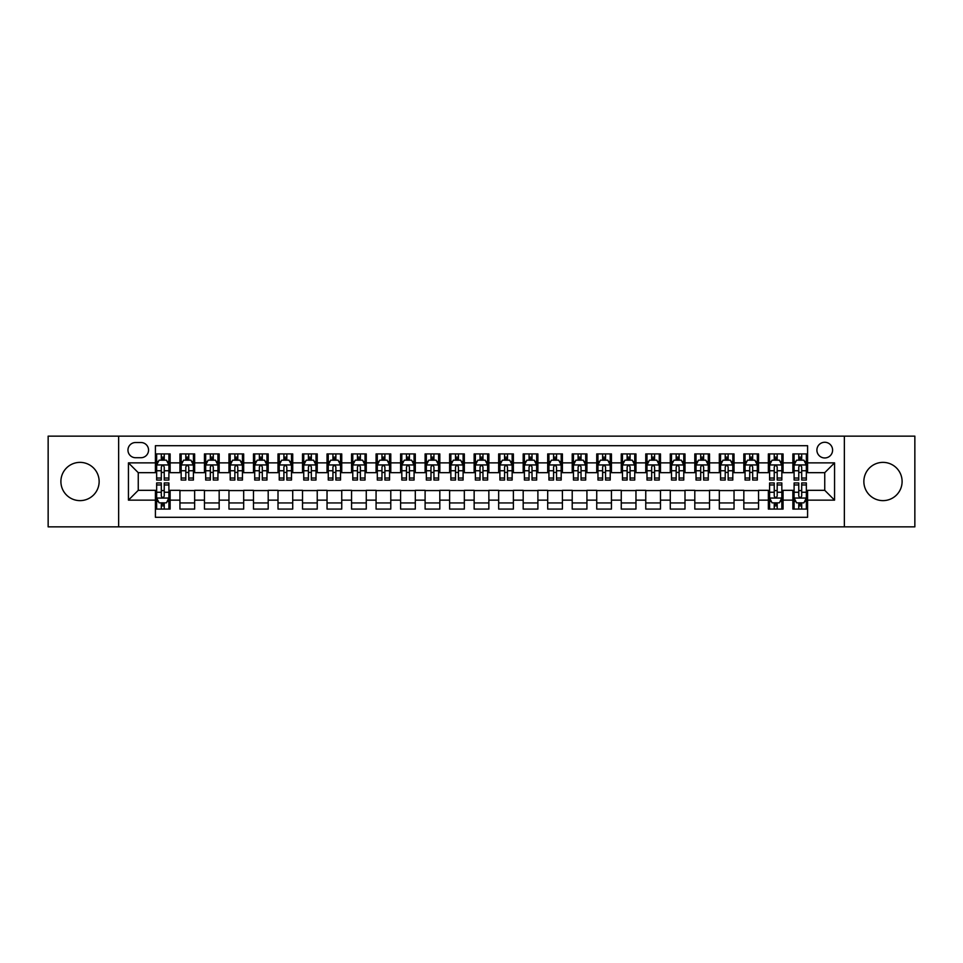 <?xml version="1.0" encoding="UTF-8"?>
<svg xmlns="http://www.w3.org/2000/svg" width="963" height="963" viewBox="0 0 963 963"><rect width="100%" height="100%" fill="white"/><g stroke="black" fill="none" stroke-linecap="round" stroke-linejoin="round"><path stroke-width="1.44" d="M882.975 462.372A19.128 19.128 0 0 0 863.859 481.5A19.128 19.128 0 0 0 882.975 500.628A19.128 19.128 0 0 0 902.102 481.5A19.128 19.128 0 0 0 882.975 462.372M80.025 462.372A19.128 19.128 0 0 0 60.898 481.5A19.128 19.128 0 0 0 80.025 500.628A19.128 19.128 0 0 0 99.141 481.5A19.128 19.128 0 0 0 80.025 462.372M824.749 442.27A7.848 7.848 0 0 0 816.901 450.118A7.848 7.848 0 0 0 824.749 457.967A7.848 7.848 0 0 0 832.598 450.118A7.848 7.848 0 0 0 824.749 442.27M844.358 526.857L914.85 526.857L914.85 436.143L844.358 436.143L844.358 526.857L118.642 526.857L118.642 436.143L48.15 436.143L48.15 526.857L118.642 526.857M807.584 453.922L792.874 453.922L792.874 462.866L783.063 462.866L783.063 472.677L792.874 472.677L792.874 462.866M783.063 462.866L783.063 453.922L768.354 453.922L768.354 462.866L758.555 462.866L758.555 472.677L768.354 472.677L768.354 462.866M758.555 462.866L758.555 453.922L743.833 453.922L743.833 462.866L734.035 462.866L734.035 472.677L743.833 472.677L743.833 462.866M734.035 462.866L734.035 453.922L719.325 453.922L719.325 462.866L709.514 462.866L709.514 472.677L719.325 472.677L719.325 462.866M709.514 462.866L709.514 453.922L694.805 453.922L694.805 462.866L684.994 462.866L684.994 472.677L694.805 472.677L694.805 462.866M684.994 462.866L684.994 453.922L670.284 453.922L670.284 462.866L660.474 462.866L660.474 472.677L670.284 472.677L670.284 462.866M660.474 462.866L660.474 453.922L645.764 453.922L645.764 462.866L635.965 462.866L635.965 472.677L645.764 472.677L645.764 462.866M635.965 462.866L635.965 453.922L621.255 453.922L621.255 462.866L611.445 462.866L611.445 472.677L621.255 472.677L621.255 462.866M611.445 462.866L611.445 453.922L596.735 453.922L596.735 462.866L586.924 462.866L586.924 472.677L596.735 472.677L596.735 462.866M586.924 462.866L586.924 453.922L572.215 453.922L572.215 462.866L562.404 462.866L562.404 472.677L572.215 472.677L572.215 462.866M562.404 462.866L562.404 453.922L547.694 453.922L547.694 462.866L537.896 462.866L537.896 472.677L547.694 472.677L547.694 462.866M537.896 462.866L537.896 453.922L523.186 453.922L523.186 462.866L513.375 462.866L513.375 472.677L523.186 472.677L523.186 462.866M513.375 462.866L513.375 453.922L498.665 453.922L498.665 462.866L488.855 462.866L488.855 472.677L498.665 472.677L498.665 462.866M488.855 462.866L488.855 453.922L474.145 453.922L474.145 462.866L464.335 462.866L464.335 472.677L474.145 472.677L474.145 462.866M464.335 462.866L464.335 453.922L449.625 453.922L449.625 462.866L439.814 462.866L439.814 472.677L449.625 472.677L449.625 462.866M439.814 462.866L439.814 453.922L425.104 453.922L425.104 462.866L415.306 462.866L415.306 472.677L425.104 472.677L425.104 462.866M415.306 462.866L415.306 453.922L400.596 453.922L400.596 462.866L390.785 462.866L390.785 472.677L400.596 472.677L400.596 462.866M390.785 462.866L390.785 453.922L376.076 453.922L376.076 462.866L366.265 462.866L366.265 472.677L376.076 472.677L376.076 462.866M366.265 462.866L366.265 453.922L351.555 453.922L351.555 462.866L341.745 462.866L341.745 472.677L351.555 472.677L351.555 462.866M341.745 462.866L341.745 453.922L327.035 453.922L327.035 462.866L317.236 462.866L317.236 472.677L327.035 472.677L327.035 462.866M317.236 462.866L317.236 453.922L302.526 453.922L302.526 462.866L292.716 462.866L292.716 472.677L302.526 472.677L302.526 462.866M292.716 462.866L292.716 453.922L278.006 453.922L278.006 462.866L268.196 462.866L268.196 472.677L278.006 472.677L278.006 462.866M268.196 462.866L268.196 453.922L253.486 453.922L253.486 462.866L243.675 462.866L243.675 472.677L253.486 472.677L253.486 462.866M243.675 462.866L243.675 453.922L228.965 453.922L228.965 462.866L219.167 462.866L219.167 472.677L228.965 472.677L228.965 462.866M219.167 462.866L219.167 453.922L204.445 453.922L204.445 462.866L194.646 462.866L194.646 472.677L204.445 472.677L204.445 462.866M194.646 462.866L194.646 453.922L179.937 453.922L179.937 472.677L170.126 472.677L170.126 453.922L155.416 453.922M155.416 509.078L170.126 509.078L170.126 490.323L179.937 490.323L179.937 509.078L194.646 509.078L194.646 490.323L204.445 490.323L204.445 500.134L194.646 500.134M204.445 500.134L204.445 509.078L219.167 509.078L219.167 490.323L228.965 490.323L228.965 500.134L219.167 500.134M228.965 500.134L228.965 509.078L243.675 509.078L243.675 490.323L253.486 490.323L253.486 500.134L243.675 500.134M253.486 500.134L253.486 509.078L268.196 509.078L268.196 490.323L278.006 490.323L278.006 500.134L268.196 500.134M278.006 500.134L278.006 509.078L292.716 509.078L292.716 490.323L302.526 490.323L302.526 500.134L292.716 500.134M302.526 500.134L302.526 509.078L317.236 509.078L317.236 490.323L327.035 490.323L327.035 500.134L317.236 500.134M327.035 500.134L327.035 509.078L341.745 509.078L341.745 490.323L351.555 490.323L351.555 500.134L341.745 500.134M351.555 500.134L351.555 509.078L366.265 509.078L366.265 490.323L376.076 490.323L376.076 500.134L366.265 500.134M376.076 500.134L376.076 509.078L390.785 509.078L390.785 490.323L400.596 490.323L400.596 500.134L390.785 500.134M400.596 500.134L400.596 509.078L415.306 509.078L415.306 490.323L425.104 490.323L425.104 500.134L415.306 500.134M425.104 500.134L425.104 509.078L439.814 509.078L439.814 490.323L449.625 490.323L449.625 500.134L439.814 500.134M449.625 500.134L449.625 509.078L464.335 509.078L464.335 490.323L474.145 490.323L474.145 500.134L464.335 500.134M474.145 500.134L474.145 509.078L488.855 509.078L488.855 490.323L498.665 490.323L498.665 500.134L488.855 500.134M498.665 500.134L498.665 509.078L513.375 509.078L513.375 490.323L523.186 490.323L523.186 500.134L513.375 500.134M523.186 500.134L523.186 509.078L537.896 509.078L537.896 490.323L547.694 490.323L547.694 500.134L537.896 500.134M547.694 500.134L547.694 509.078L562.404 509.078L562.404 490.323L572.215 490.323L572.215 500.134L562.404 500.134M572.215 500.134L572.215 509.078L586.924 509.078L586.924 490.323L596.735 490.323L596.735 500.134L586.924 500.134M596.735 500.134L596.735 509.078L611.445 509.078L611.445 490.323L621.255 490.323L621.255 500.134L611.445 500.134M621.255 500.134L621.255 509.078L635.965 509.078L635.965 490.323L645.764 490.323L645.764 500.134L635.965 500.134M645.764 500.134L645.764 509.078L660.474 509.078L660.474 490.323L670.284 490.323L670.284 500.134L660.474 500.134M670.284 500.134L670.284 509.078L684.994 509.078L684.994 490.323L694.805 490.323L694.805 500.134L684.994 500.134M694.805 500.134L694.805 509.078L709.514 509.078L709.514 490.323L719.325 490.323L719.325 500.134L709.514 500.134M719.325 500.134L719.325 509.078L734.035 509.078L734.035 490.323L743.833 490.323L743.833 500.134L734.035 500.134M743.833 500.134L743.833 509.078L758.555 509.078L758.555 490.323L768.354 490.323L768.354 500.134L758.555 500.134M768.354 500.134L768.354 509.078L783.063 509.078L783.063 490.323L792.874 490.323L792.874 500.134L783.063 500.134M135.554 457.714L140.947 457.714A7.596 7.596 0 0 0 148.555 450.118A7.596 7.596 0 0 0 140.947 442.523L135.554 442.523A7.596 7.596 0 0 0 127.959 450.118A7.596 7.596 0 0 0 135.554 457.714M844.358 436.143L118.642 436.143M807.584 462.866L807.584 445.7L155.416 445.7L155.416 472.677L138.251 472.677L138.251 490.323L155.416 490.323L155.416 517.3L807.584 517.3L807.584 490.323L824.749 490.323L824.749 472.677L807.584 472.677L807.584 462.866L834.56 462.866L834.56 500.134L807.584 500.134M155.416 500.134L128.44 500.134L128.44 462.866L155.416 462.866M792.874 500.134L792.874 509.078L807.584 509.078M155.416 460.049L156.644 460.049M161.303 460.049L164.24 460.049M168.898 460.049L170.126 460.049M155.416 472.424L156.644 472.424M161.303 472.424L164.24 472.424M168.898 472.424L170.126 472.424M155.416 490.576L156.644 490.576M161.303 490.576L164.24 490.576M168.898 490.576L170.126 490.576M155.416 502.951L156.644 502.951M161.303 502.951L164.24 502.951M168.898 502.951L170.126 502.951M179.937 472.424L181.164 472.424M185.811 472.424L188.76 472.424M193.419 472.424L194.646 472.424M179.937 460.049L181.164 460.049M185.811 460.049L188.76 460.049M193.419 460.049L194.646 460.049M179.937 490.576L194.646 490.576M179.937 502.951L194.646 502.951M204.445 490.576L219.167 490.576M204.445 502.951L219.167 502.951M204.445 460.049L205.673 460.049M210.331 460.049L213.28 460.049M217.939 460.049L219.167 460.049M204.445 472.424L205.673 472.424M210.331 472.424L213.28 472.424M217.939 472.424L219.167 472.424M228.965 490.576L243.675 490.576M228.965 502.951L243.675 502.951M228.965 460.049L230.193 460.049M234.852 460.049L237.789 460.049M242.447 460.049L243.675 460.049M228.965 472.424L230.193 472.424M234.852 472.424L237.789 472.424M242.447 472.424L243.675 472.424M253.486 490.576L268.196 490.576M253.486 502.951L268.196 502.951M253.486 460.049L254.714 460.049M259.372 460.049L262.309 460.049M266.968 460.049L268.196 460.049M253.486 472.424L254.714 472.424M259.372 472.424L262.309 472.424M266.968 472.424L268.196 472.424M278.006 490.576L292.716 490.576M278.006 502.951L292.716 502.951M278.006 460.049L279.234 460.049M283.892 460.049L286.83 460.049M291.488 460.049L292.716 460.049M278.006 472.424L279.234 472.424M283.892 472.424L286.83 472.424M291.488 472.424L292.716 472.424M302.526 490.576L317.236 490.576M302.526 502.951L317.236 502.951M302.526 460.049L303.742 460.049M308.401 460.049L311.35 460.049M316.008 460.049L317.236 460.049M302.526 472.424L303.742 472.424M308.401 472.424L311.35 472.424M316.008 472.424L317.236 472.424M327.035 490.576L341.745 490.576M327.035 502.951L341.745 502.951M327.035 460.049L328.263 460.049M332.921 460.049L335.87 460.049M340.529 460.049L341.745 460.049M327.035 472.424L328.263 472.424M332.921 472.424L335.87 472.424M340.529 472.424L341.745 472.424M351.555 490.576L366.265 490.576M351.555 502.951L366.265 502.951M351.555 460.049L352.783 460.049M357.442 460.049L360.379 460.049M365.037 460.049L366.265 460.049M351.555 472.424L352.783 472.424M357.442 472.424L360.379 472.424M365.037 472.424L366.265 472.424M376.076 490.576L390.785 490.576M376.076 502.951L390.785 502.951M376.076 460.049L377.303 460.049M381.962 460.049L384.899 460.049M389.558 460.049L390.785 460.049M376.076 472.424L377.303 472.424M381.962 472.424L384.899 472.424M389.558 472.424L390.785 472.424M400.596 490.576L415.306 490.576M400.596 502.951L415.306 502.951M400.596 460.049L401.812 460.049M406.47 460.049L409.419 460.049M414.078 460.049L415.306 460.049M400.596 472.424L401.812 472.424M406.47 472.424L409.419 472.424M414.078 472.424L415.306 472.424M425.104 490.576L439.814 490.576M425.104 502.951L439.814 502.951M425.104 460.049L426.332 460.049M430.991 460.049L433.94 460.049M438.598 460.049L439.814 460.049M425.104 472.424L426.332 472.424M430.991 472.424L433.94 472.424M438.598 472.424L439.814 472.424M449.625 490.576L464.335 490.576M449.625 502.951L464.335 502.951M449.625 460.049L450.853 460.049M455.511 460.049L458.448 460.049M463.107 460.049L464.335 460.049M449.625 472.424L450.853 472.424M455.511 472.424L458.448 472.424M463.107 472.424L464.335 472.424M474.145 490.576L488.855 490.576M474.145 502.951L488.855 502.951M474.145 460.049L475.373 460.049M480.031 460.049L482.969 460.049M487.627 460.049L488.855 460.049M474.145 472.424L475.373 472.424M480.031 472.424L482.969 472.424M487.627 472.424L488.855 472.424M498.665 490.576L513.375 490.576M498.665 502.951L513.375 502.951M498.665 460.049L499.893 460.049M504.552 460.049L507.489 460.049M512.147 460.049L513.375 460.049M498.665 472.424L499.893 472.424M504.552 472.424L507.489 472.424M512.147 472.424L513.375 472.424M523.186 490.576L537.896 490.576M523.186 502.951L537.896 502.951M523.186 460.049L524.402 460.049M529.06 460.049L532.009 460.049M536.668 460.049L537.896 460.049M523.186 472.424L524.402 472.424M529.06 472.424L532.009 472.424M536.668 472.424L537.896 472.424M547.694 490.576L562.404 490.576M547.694 502.951L562.404 502.951M547.694 460.049L548.922 460.049M553.581 460.049L556.53 460.049M561.188 460.049L562.404 460.049M547.694 472.424L548.922 472.424M553.581 472.424L556.53 472.424M561.188 472.424L562.404 472.424M572.215 490.576L586.924 490.576M572.215 502.951L586.924 502.951M572.215 460.049L573.442 460.049M578.101 460.049L581.038 460.049M585.697 460.049L586.924 460.049M572.215 472.424L573.442 472.424M578.101 472.424L581.038 472.424M585.697 472.424L586.924 472.424M596.735 490.576L611.445 490.576M596.735 502.951L611.445 502.951M596.735 460.049L597.963 460.049M602.621 460.049L605.558 460.049M610.217 460.049L611.445 460.049M596.735 472.424L597.963 472.424M602.621 472.424L605.558 472.424M610.217 472.424L611.445 472.424M621.255 490.576L635.965 490.576M621.255 502.951L635.965 502.951M621.255 460.049L622.471 460.049M627.13 460.049L630.079 460.049M634.737 460.049L635.965 460.049M621.255 472.424L622.471 472.424M627.13 472.424L630.079 472.424M634.737 472.424L635.965 472.424M645.764 490.576L660.474 490.576M645.764 502.951L660.474 502.951M645.764 460.049L646.992 460.049M651.65 460.049L654.599 460.049M659.258 460.049L660.474 460.049M645.764 472.424L646.992 472.424M651.65 472.424L654.599 472.424M659.258 472.424L660.474 472.424M670.284 490.576L684.994 490.576M670.284 502.951L684.994 502.951M670.284 460.049L671.512 460.049M676.17 460.049L679.108 460.049M683.766 460.049L684.994 460.049M670.284 472.424L671.512 472.424M676.17 472.424L679.108 472.424M683.766 472.424L684.994 472.424M694.805 490.576L709.514 490.576M694.805 502.951L709.514 502.951M694.805 460.049L696.032 460.049M700.691 460.049L703.628 460.049M708.287 460.049L709.514 460.049M694.805 472.424L696.032 472.424M700.691 472.424L703.628 472.424M708.287 472.424L709.514 472.424M719.325 490.576L734.035 490.576M719.325 502.951L734.035 502.951M719.325 460.049L720.553 460.049M725.211 460.049L728.148 460.049M732.807 460.049L734.035 460.049M719.325 472.424L720.553 472.424M725.211 472.424L728.148 472.424M732.807 472.424L734.035 472.424M743.833 490.576L758.555 490.576M743.833 502.951L758.555 502.951M743.833 460.049L745.061 460.049M749.72 460.049L752.669 460.049M757.327 460.049L758.555 460.049M743.833 472.424L745.061 472.424M749.72 472.424L752.669 472.424M757.327 472.424L758.555 472.424M768.354 490.576L769.581 490.576M774.24 490.576L777.189 490.576M781.836 490.576L783.063 490.576M768.354 502.951L769.581 502.951M774.24 502.951L777.189 502.951M781.836 502.951L783.063 502.951M768.354 460.049L769.581 460.049M774.24 460.049L777.189 460.049M781.836 460.049L783.063 460.049M768.354 472.424L769.581 472.424M774.24 472.424L777.189 472.424M781.836 472.424L783.063 472.424M792.874 490.576L794.102 490.576M798.76 490.576L801.698 490.576M806.356 490.576L807.584 490.576M792.874 502.951L794.102 502.951M798.76 502.951L801.698 502.951M806.356 502.951L807.584 502.951M792.874 460.049L794.102 460.049M798.76 460.049L801.698 460.049M806.356 460.049L807.584 460.049M792.874 472.424L794.102 472.424M798.76 472.424L801.698 472.424M806.356 472.424L807.584 472.424M138.251 472.677L128.44 462.866M138.251 490.323L128.44 500.134M834.56 462.866L824.749 472.677M834.56 500.134L824.749 490.323M164.24 457.1L161.303 457.1M168.898 478.033L164.24 478.033L164.24 480.031L168.898 480.031L168.898 465.069L166.443 460.17L159.088 460.17L156.644 465.069L156.644 480.031L161.303 480.031L161.303 478.033L156.644 478.033M156.644 465.069L156.644 453.922M168.898 465.069L168.898 453.922M161.303 460.17L161.303 453.922M164.24 453.922L164.24 460.17M164.24 478.033L164.24 466.911C163.265 465.021 162.278 465.021 161.303 466.911L161.303 478.033M161.303 505.9L164.24 505.9M156.644 484.967L161.303 484.967L161.303 482.969L156.644 482.969L156.644 497.931L159.088 502.83L166.443 502.83L168.898 497.931L168.898 482.969L164.24 482.969L164.24 484.967L168.898 484.967M168.898 497.931L168.898 509.078M156.644 497.931L156.644 509.078M164.24 502.83L164.24 509.078M161.303 509.078L161.303 502.83M161.303 484.967L161.303 496.089C162.278 497.979 163.265 497.979 164.24 496.089L164.24 484.967M188.76 457.1L185.811 457.1M193.419 478.033L188.76 478.033L188.76 480.031L193.419 480.031L193.419 465.069L190.963 460.17L183.608 460.17L181.164 465.069L181.164 480.031L185.811 480.031L185.811 478.033L181.164 478.033M181.164 465.069L181.164 453.922M193.419 465.069L193.419 453.922M185.811 460.17L185.811 453.922M188.76 453.922L188.76 460.17M188.76 478.033L188.76 466.911C187.785 465.021 186.798 465.021 185.811 466.911L185.811 478.033M213.28 457.1L210.331 457.1M217.939 478.033L213.28 478.033L213.28 480.031L217.939 480.031L217.939 465.069L215.483 460.17L208.128 460.17L205.673 465.069L205.673 480.031L210.331 480.031L210.331 478.033L205.673 478.033M205.673 465.069L205.673 453.922M217.939 465.069L217.939 453.922M210.331 460.17L210.331 453.922M213.28 453.922L213.28 460.17M213.28 478.033L213.28 466.911C212.293 465.021 211.318 465.021 210.331 466.911L210.331 478.033M237.789 457.1L234.852 457.1M242.447 478.033L237.789 478.033L237.789 480.031L242.447 480.031L242.447 465.069L240.004 460.17L232.649 460.17L230.193 465.069L230.193 480.031L234.852 480.031L234.852 478.033L230.193 478.033M230.193 465.069L230.193 453.922M242.447 465.069L242.447 453.922M234.852 460.17L234.852 453.922M237.789 453.922L237.789 460.17M237.789 478.033L237.789 466.911C236.814 465.021 235.839 465.021 234.852 466.911L234.852 478.033M262.309 457.1L259.372 457.1M266.968 478.033L262.309 478.033L262.309 480.031L266.968 480.031L266.968 465.069L264.524 460.17L257.169 460.17L254.714 465.069L254.714 480.031L259.372 480.031L259.372 478.033L254.714 478.033M254.714 465.069L254.714 453.922M266.968 465.069L266.968 453.922M259.372 460.17L259.372 453.922M262.309 453.922L262.309 460.17M262.309 478.033L262.309 466.911C261.334 465.021 260.347 465.021 259.372 466.911L259.372 478.033M286.83 457.1L283.892 457.1M291.488 478.033L286.83 478.033L286.83 480.031L291.488 480.031L291.488 465.069L289.032 460.17L281.678 460.17L279.234 465.069L279.234 480.031L283.892 480.031L283.892 478.033L279.234 478.033M279.234 465.069L279.234 453.922M291.488 465.069L291.488 453.922M283.892 460.17L283.892 453.922M286.83 453.922L286.83 460.17M286.83 478.033L286.83 466.911C285.855 465.021 284.867 465.021 283.892 466.911L283.892 478.033M311.35 457.1L308.401 457.1M316.008 478.033L311.35 478.033L311.35 480.031L316.008 480.031L316.008 465.069L313.553 460.17L306.198 460.17L303.742 465.069L303.742 480.031L308.401 480.031L308.401 478.033L303.742 478.033M303.742 465.069L303.742 453.922M316.008 465.069L316.008 453.922M308.401 460.17L308.401 453.922M311.35 453.922L311.35 460.17M311.35 478.033L311.35 466.911C310.363 465.021 309.388 465.021 308.401 466.911L308.401 478.033M335.87 457.1L332.921 457.1M340.529 478.033L335.87 478.033L335.87 480.031L340.529 480.031L340.529 465.069L338.073 460.17L330.718 460.17L328.263 465.069L328.263 480.031L332.921 480.031L332.921 478.033L328.263 478.033M328.263 465.069L328.263 453.922M340.529 465.069L340.529 453.922M332.921 460.17L332.921 453.922M335.87 453.922L335.87 460.17M335.87 478.033L335.87 466.911C334.883 465.021 333.908 465.021 332.921 466.911L332.921 478.033M360.379 457.1L357.442 457.1M365.037 478.033L360.379 478.033L360.379 480.031L365.037 480.031L365.037 465.069L362.594 460.17L355.239 460.17L352.783 465.069L352.783 480.031L357.442 480.031L357.442 478.033L352.783 478.033M352.783 465.069L352.783 453.922M365.037 465.069L365.037 453.922M357.442 460.17L357.442 453.922M360.379 453.922L360.379 460.17M360.379 478.033L360.379 466.911C359.404 465.021 358.417 465.021 357.442 466.911L357.442 478.033M384.899 457.1L381.962 457.1M389.558 478.033L384.899 478.033L384.899 480.031L389.558 480.031L389.558 465.069L387.102 460.17L379.747 460.17L377.303 465.069L377.303 480.031L381.962 480.031L381.962 478.033L377.303 478.033M377.303 465.069L377.303 453.922M389.558 465.069L389.558 453.922M381.962 460.17L381.962 453.922M384.899 453.922L384.899 460.17M384.899 478.033L384.899 466.911C383.924 465.021 382.937 465.021 381.962 466.911L381.962 478.033M409.419 457.1L406.47 457.1M414.078 478.033L409.419 478.033L409.419 480.031L414.078 480.031L414.078 465.069L411.622 460.17L404.267 460.17L401.812 465.069L401.812 480.031L406.47 480.031L406.47 478.033L401.812 478.033M401.812 465.069L401.812 453.922M414.078 465.069L414.078 453.922M406.47 460.17L406.47 453.922M409.419 453.922L409.419 460.17M409.419 478.033L409.419 466.911C408.444 465.021 407.457 465.021 406.47 466.911L406.47 478.033M433.94 457.1L430.991 457.1M438.598 478.033L433.94 478.033L433.94 480.031L438.598 480.031L438.598 465.069L436.143 460.17L428.788 460.17L426.332 465.069L426.332 480.031L430.991 480.031L430.991 478.033L426.332 478.033M426.332 465.069L426.332 453.922M438.598 465.069L438.598 453.922M430.991 460.17L430.991 453.922M433.94 453.922L433.94 460.17M433.94 478.033L433.94 466.911C432.953 465.021 431.978 465.021 430.991 466.911L430.991 478.033M458.448 457.1L455.511 457.1M463.107 478.033L458.448 478.033L458.448 480.031L463.107 480.031L463.107 465.069L460.663 460.17L453.308 460.17L450.853 465.069L450.853 480.031L455.511 480.031L455.511 478.033L450.853 478.033M450.853 465.069L450.853 453.922M463.107 465.069L463.107 453.922M455.511 460.17L455.511 453.922M458.448 453.922L458.448 460.17M458.448 478.033L458.448 466.911C457.473 465.021 456.498 465.021 455.511 466.911L455.511 478.033M482.969 457.1L480.031 457.1M487.627 478.033L482.969 478.033L482.969 480.031L487.627 480.031L487.627 465.069L485.183 460.17L477.817 460.17L475.373 465.069L475.373 480.031L480.031 480.031L480.031 478.033L475.373 478.033M475.373 465.069L475.373 453.922M487.627 465.069L487.627 453.922M480.031 460.17L480.031 453.922M482.969 453.922L482.969 460.17M482.969 478.033L482.969 466.911C481.994 465.021 481.006 465.021 480.031 466.911L480.031 478.033M507.489 457.1L504.552 457.1M512.147 478.033L507.489 478.033L507.489 480.031L512.147 480.031L512.147 465.069L509.692 460.17L502.337 460.17L499.893 465.069L499.893 480.031L504.552 480.031L504.552 478.033L499.893 478.033M499.893 465.069L499.893 453.922M512.147 465.069L512.147 453.922M504.552 460.17L504.552 453.922M507.489 453.922L507.489 460.17M507.489 478.033L507.489 466.911C506.514 465.021 505.527 465.021 504.552 466.911L504.552 478.033M532.009 457.1L529.06 457.1M536.668 478.033L532.009 478.033L532.009 480.031L536.668 480.031L536.668 465.069L534.212 460.17L526.857 460.17L524.402 465.069L524.402 480.031L529.06 480.031L529.06 478.033L524.402 478.033M524.402 465.069L524.402 453.922M536.668 465.069L536.668 453.922M529.06 460.17L529.06 453.922M532.009 453.922L532.009 460.17M532.009 478.033L532.009 466.911C531.022 465.021 530.047 465.021 529.06 466.911L529.06 478.033M556.53 457.1L553.581 457.1M561.188 478.033L556.53 478.033L556.53 480.031L561.188 480.031L561.188 465.069L558.733 460.17L551.378 460.17L548.922 465.069L548.922 480.031L553.581 480.031L553.581 478.033L548.922 478.033M548.922 465.069L548.922 453.922M561.188 465.069L561.188 453.922M553.581 460.17L553.581 453.922M556.53 453.922L556.53 460.17M556.53 478.033L556.53 466.911C555.543 465.021 554.568 465.021 553.581 466.911L553.581 478.033M581.038 457.1L578.101 457.1M585.697 478.033L581.038 478.033L581.038 480.031L585.697 480.031L585.697 465.069L583.253 460.17L575.898 460.17L573.442 465.069L573.442 480.031L578.101 480.031L578.101 478.033L573.442 478.033M573.442 465.069L573.442 453.922M585.697 465.069L585.697 453.922M578.101 460.17L578.101 453.922M581.038 453.922L581.038 460.17M581.038 478.033L581.038 466.911C580.063 465.021 579.076 465.021 578.101 466.911L578.101 478.033M605.558 457.1L602.621 457.1M610.217 478.033L605.558 478.033L605.558 480.031L610.217 480.031L610.217 465.069L607.761 460.17L600.406 460.17L597.963 465.069L597.963 480.031L602.621 480.031L602.621 478.033L597.963 478.033M597.963 465.069L597.963 453.922M610.217 465.069L610.217 453.922M602.621 460.17L602.621 453.922M605.558 453.922L605.558 460.17M605.558 478.033L605.558 466.911C604.583 465.021 603.596 465.021 602.621 466.911L602.621 478.033M630.079 457.1L627.13 457.1M634.737 478.033L630.079 478.033L630.079 480.031L634.737 480.031L634.737 465.069L632.282 460.17L624.927 460.17L622.471 465.069L622.471 480.031L627.13 480.031L627.13 478.033L622.471 478.033M622.471 465.069L622.471 453.922M634.737 465.069L634.737 453.922M627.13 460.17L627.13 453.922M630.079 453.922L630.079 460.17M630.079 478.033L630.079 466.911C629.092 465.021 628.117 465.021 627.13 466.911L627.13 478.033M654.599 457.1L651.65 457.1M659.258 478.033L654.599 478.033L654.599 480.031L659.258 480.031L659.258 465.069L656.802 460.17L649.447 460.17L646.992 465.069L646.992 480.031L651.65 480.031L651.65 478.033L646.992 478.033M646.992 465.069L646.992 453.922M659.258 465.069L659.258 453.922M651.65 460.17L651.65 453.922M654.599 453.922L654.599 460.17M654.599 478.033L654.599 466.911C653.612 465.021 652.637 465.021 651.65 466.911L651.65 478.033M679.108 457.1L676.17 457.1M683.766 478.033L679.108 478.033L679.108 480.031L683.766 480.031L683.766 465.069L681.323 460.17L673.968 460.17L671.512 465.069L671.512 480.031L676.17 480.031L676.17 478.033L671.512 478.033M671.512 465.069L671.512 453.922M683.766 465.069L683.766 453.922M676.17 460.17L676.17 453.922M679.108 453.922L679.108 460.17M679.108 478.033L679.108 466.911C678.133 465.021 677.158 465.021 676.17 466.911L676.17 478.033M703.628 457.1L700.691 457.1M708.287 478.033L703.628 478.033L703.628 480.031L708.287 480.031L708.287 465.069L705.831 460.17L698.476 460.17L696.032 465.069L696.032 480.031L700.691 480.031L700.691 478.033L696.032 478.033M696.032 465.069L696.032 453.922M708.287 465.069L708.287 453.922M700.691 460.17L700.691 453.922M703.628 453.922L703.628 460.17M703.628 478.033L703.628 466.911C702.653 465.021 701.666 465.021 700.691 466.911L700.691 478.033M728.148 457.1L725.211 457.1M732.807 478.033L728.148 478.033L728.148 480.031L732.807 480.031L732.807 465.069L730.351 460.17L722.996 460.17L720.553 465.069L720.553 480.031L725.211 480.031L725.211 478.033L720.553 478.033M720.553 465.069L720.553 453.922M732.807 465.069L732.807 453.922M725.211 460.17L725.211 453.922M728.148 453.922L728.148 460.17M728.148 478.033L728.148 466.911C727.173 465.021 726.186 465.021 725.211 466.911L725.211 478.033M752.669 457.1L749.72 457.1M757.327 478.033L752.669 478.033L752.669 480.031L757.327 480.031L757.327 465.069L754.872 460.17L747.517 460.17L745.061 465.069L745.061 480.031L749.72 480.031L749.72 478.033L745.061 478.033M745.061 465.069L745.061 453.922M757.327 465.069L757.327 453.922M749.72 460.17L749.72 453.922M752.669 453.922L752.669 460.17M752.669 478.033L752.669 466.911C751.682 465.021 750.707 465.021 749.72 466.911L749.72 478.033M777.189 457.1L774.24 457.1M781.836 478.033L777.189 478.033L777.189 480.031L781.836 480.031L781.836 465.069L779.392 460.17L772.037 460.17L769.581 465.069L769.581 480.031L774.24 480.031L774.24 478.033L769.581 478.033M769.581 465.069L769.581 453.922M781.836 465.069L781.836 453.922M774.24 460.17L774.24 453.922M777.189 453.922L777.189 460.17M777.189 478.033L777.189 466.911C776.202 465.021 775.227 465.021 774.24 466.911L774.24 478.033M774.24 505.9L777.189 505.9M769.581 484.967L774.24 484.967L774.24 482.969L769.581 482.969L769.581 497.931L772.037 502.83L779.392 502.83L781.836 497.931L781.836 482.969L777.189 482.969L777.189 484.967L781.836 484.967M781.836 497.931L781.836 509.078M769.581 497.931L769.581 509.078M777.189 502.83L777.189 509.078M774.24 509.078L774.24 502.83M774.24 484.967L774.24 496.089C775.215 497.979 776.202 497.979 777.189 496.089L777.189 484.967M801.698 457.1L798.76 457.1M806.356 478.033L801.698 478.033L801.698 480.031L806.356 480.031L806.356 465.069L803.912 460.17L796.557 460.17L794.102 465.069L794.102 480.031L798.76 480.031L798.76 478.033L794.102 478.033M794.102 465.069L794.102 453.922M806.356 465.069L806.356 453.922M798.76 460.17L798.76 453.922M801.698 453.922L801.698 460.17M801.698 478.033L801.698 466.911C800.722 465.021 799.735 465.021 798.76 466.911L798.76 478.033M798.76 505.9L801.698 505.9M794.102 484.967L798.76 484.967L798.76 482.969L794.102 482.969L794.102 497.931L796.557 502.83L803.912 502.83L806.356 497.931L806.356 482.969L801.698 482.969L801.698 484.967L806.356 484.967M806.356 497.931L806.356 509.078M794.102 497.931L794.102 509.078M801.698 502.83L801.698 509.078M798.76 509.078L798.76 502.83M798.76 484.967L798.76 496.089C799.735 497.979 800.722 497.979 801.698 496.089L801.698 484.967M179.937 500.134L170.126 500.134M179.937 462.866L170.126 462.866M168.838 464.948L156.704 464.948M156.644 461.518L158.413 461.518M167.117 461.518L168.898 461.518M161.303 470.751L156.644 470.751M168.898 470.751L164.24 470.751M164.24 458.665L161.303 458.665M156.704 498.052L168.838 498.052M168.898 501.482L167.117 501.482M158.413 501.482L156.644 501.482M164.24 492.249L168.898 492.249M156.644 492.249L161.303 492.249M161.303 504.335L164.24 504.335M193.358 464.948L181.225 464.948M181.164 461.518L182.934 461.518M191.637 461.518L193.419 461.518M185.811 470.751L181.164 470.751M193.419 470.751L188.76 470.751M188.76 458.665L185.811 458.665M217.879 464.948L205.733 464.948M205.673 461.518L207.454 461.518M216.157 461.518L217.939 461.518M210.331 470.751L205.673 470.751M217.939 470.751L213.28 470.751M213.28 458.665L210.331 458.665M242.387 464.948L230.253 464.948M230.193 461.518L231.975 461.518M240.678 461.518L242.447 461.518M234.852 470.751L230.193 470.751M242.447 470.751L237.789 470.751M237.789 458.665L234.852 458.665M266.907 464.948L254.774 464.948M254.714 461.518L256.483 461.518M265.198 461.518L266.968 461.518M259.372 470.751L254.714 470.751M266.968 470.751L262.309 470.751M262.309 458.665L259.372 458.665M291.428 464.948L279.294 464.948M279.234 461.518L281.003 461.518M289.707 461.518L291.488 461.518M283.892 470.751L279.234 470.751M291.488 470.751L286.83 470.751M286.83 458.665L283.892 458.665M315.948 464.948L303.802 464.948M303.742 461.518L305.524 461.518M314.227 461.518L316.008 461.518M308.401 470.751L303.742 470.751M316.008 470.751L311.35 470.751M311.35 458.665L308.401 458.665M340.457 464.948L328.323 464.948M328.263 461.518L330.044 461.518M338.747 461.518L340.529 461.518M332.921 470.751L328.263 470.751M340.529 470.751L335.87 470.751M335.87 458.665L332.921 458.665M364.977 464.948L352.843 464.948M352.783 461.518L354.565 461.518M363.268 461.518L365.037 461.518M357.442 470.751L352.783 470.751M365.037 470.751L360.379 470.751M360.379 458.665L357.442 458.665M389.497 464.948L377.364 464.948M377.303 461.518L379.073 461.518M387.776 461.518L389.558 461.518M381.962 470.751L377.303 470.751M389.558 470.751L384.899 470.751M384.899 458.665L381.962 458.665M414.018 464.948L401.884 464.948M401.812 461.518L403.593 461.518M412.296 461.518L414.078 461.518M406.47 470.751L401.812 470.751M414.078 470.751L409.419 470.751M409.419 458.665L406.47 458.665M438.538 464.948L426.392 464.948M426.332 461.518L428.114 461.518M436.817 461.518L438.598 461.518M430.991 470.751L426.332 470.751M438.598 470.751L433.94 470.751M433.94 458.665L430.991 458.665M463.047 464.948L450.913 464.948M450.853 461.518L452.634 461.518M461.337 461.518L463.107 461.518M455.511 470.751L450.853 470.751M463.107 470.751L458.448 470.751M458.448 458.665L455.511 458.665M487.567 464.948L475.433 464.948M475.373 461.518L477.142 461.518M485.858 461.518L487.627 461.518M480.031 470.751L475.373 470.751M487.627 470.751L482.969 470.751M482.969 458.665L480.031 458.665M512.087 464.948L499.953 464.948M499.893 461.518L501.663 461.518M510.366 461.518L512.147 461.518M504.552 470.751L499.893 470.751M512.147 470.751L507.489 470.751M507.489 458.665L504.552 458.665M536.608 464.948L524.462 464.948M524.402 461.518L526.183 461.518M534.886 461.518L536.668 461.518M529.06 470.751L524.402 470.751M536.668 470.751L532.009 470.751M532.009 458.665L529.06 458.665M561.116 464.948L548.982 464.948M548.922 461.518L550.704 461.518M559.407 461.518L561.188 461.518M553.581 470.751L548.922 470.751M561.188 470.751L556.53 470.751M556.53 458.665L553.581 458.665M585.636 464.948L573.503 464.948M573.442 461.518L575.224 461.518M583.927 461.518L585.697 461.518M578.101 470.751L573.442 470.751M585.697 470.751L581.038 470.751M581.038 458.665L578.101 458.665M610.157 464.948L598.023 464.948M597.963 461.518L599.732 461.518M608.435 461.518L610.217 461.518M602.621 470.751L597.963 470.751M610.217 470.751L605.558 470.751M605.558 458.665L602.621 458.665M634.677 464.948L622.543 464.948M622.471 461.518L624.253 461.518M632.956 461.518L634.737 461.518M627.13 470.751L622.471 470.751M634.737 470.751L630.079 470.751M630.079 458.665L627.13 458.665M659.198 464.948L647.052 464.948M646.992 461.518L648.773 461.518M657.476 461.518L659.258 461.518M651.65 470.751L646.992 470.751M659.258 470.751L654.599 470.751M654.599 458.665L651.65 458.665M683.706 464.948L671.572 464.948M671.512 461.518L673.293 461.518M681.997 461.518L683.766 461.518M676.17 470.751L671.512 470.751M683.766 470.751L679.108 470.751M679.108 458.665L676.17 458.665M708.226 464.948L696.093 464.948M696.032 461.518L697.802 461.518M706.517 461.518L708.287 461.518M700.691 470.751L696.032 470.751M708.287 470.751L703.628 470.751M703.628 458.665L700.691 458.665M732.747 464.948L720.613 464.948M720.553 461.518L722.322 461.518M731.025 461.518L732.807 461.518M725.211 470.751L720.553 470.751M732.807 470.751L728.148 470.751M728.148 458.665L725.211 458.665M757.267 464.948L745.121 464.948M745.061 461.518L746.843 461.518M755.546 461.518L757.327 461.518M749.72 470.751L745.061 470.751M757.327 470.751L752.669 470.751M752.669 458.665L749.72 458.665M781.775 464.948L769.642 464.948M769.581 461.518L771.363 461.518M780.066 461.518L781.836 461.518M774.24 470.751L769.581 470.751M781.836 470.751L777.189 470.751M777.189 458.665L774.24 458.665M769.642 498.052L781.775 498.052M781.836 501.482L780.066 501.482M771.363 501.482L769.581 501.482M777.189 492.249L781.836 492.249M769.581 492.249L774.24 492.249M774.24 504.335L777.189 504.335M806.296 464.948L794.162 464.948M794.102 461.518L795.883 461.518M804.587 461.518L806.356 461.518M798.76 470.751L794.102 470.751M806.356 470.751L801.698 470.751M801.698 458.665L798.76 458.665M794.162 498.052L806.296 498.052M806.356 501.482L804.587 501.482M795.883 501.482L794.102 501.482M801.698 492.249L806.356 492.249M794.102 492.249L798.76 492.249M798.76 504.335L801.698 504.335"/></g></svg>
